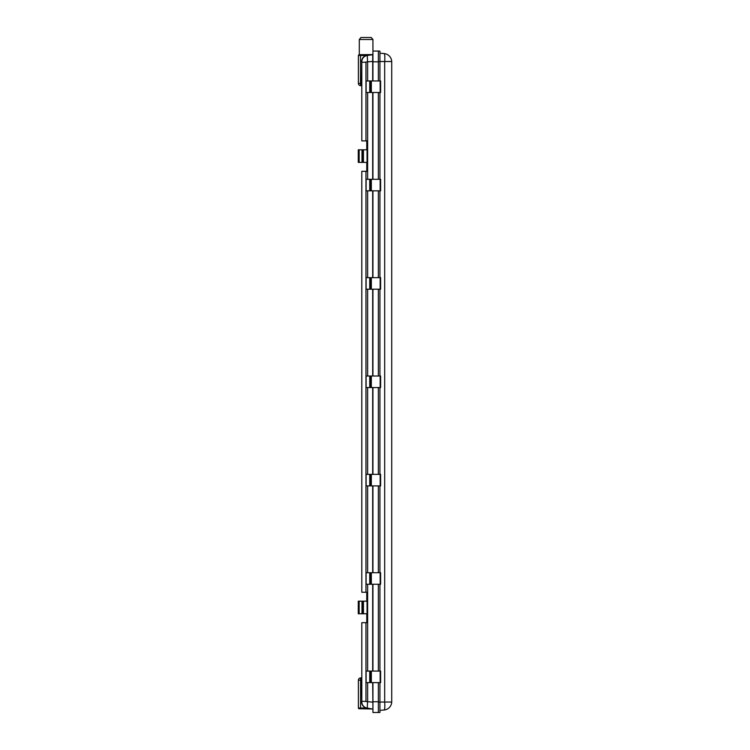 <?xml version="1.0" encoding="UTF-8"?>
<svg xmlns="http://www.w3.org/2000/svg" width="750" height="750" viewBox="0 0 750 750"><rect width="100%" height="100%" fill="white"/><g stroke="black" fill="none" stroke-linecap="round" stroke-linejoin="round"><path stroke-width="1.12" d="M358.275 149.803L358.275 162.394L367.05 162.394L367.05 149.803L358.275 149.803M367.05 149.803L367.05 162.394M365.963 701.334L365.963 622.678L361.809 622.678L361.809 701.334L365.963 701.334L365.963 622.678L367.444 622.678L367.444 592.256L361.809 592.256L361.809 171.309L361.809 592.256M365.963 701.559L372.938 702.159M365.963 62.006L365.963 140.887L365.963 62.006L372.938 61.406M367.444 140.887L367.444 171.309L367.444 140.887L361.809 140.887L361.809 61.716L361.556 85.697L360.628 85.669L361.556 85.697M367.444 171.309L365.963 171.309L365.963 592.256L365.963 171.309L361.809 171.309M361.809 680.194L361.809 701.85L361.556 677.869L360.628 677.897L360.562 708.778L359.166 708.759A0.787 0.787 0 0 1 358.397 707.972L358.397 680.212A2.306 2.306 0 0 1 360.628 677.897A2.306 2.306 0 0 0 358.397 680.212L361.809 680.194M361.809 622.678L361.809 701.85A6.3 6.3 0 0 0 367.228 708.094L367.603 701.438M361.809 140.887L361.809 62.241L361.809 83.372L360.506 83.344L360.628 85.669A2.306 2.306 0 0 1 358.397 83.362A2.306 2.306 0 0 0 360.628 85.669A2.306 2.306 0 0 1 358.397 83.362A2.306 2.306 0 0 0 360.628 85.669M365.963 62.241L361.809 62.241L361.809 61.716A6.3 6.3 0 0 1 367.228 55.481L367.603 62.128M372.938 61.819L378.356 61.819L378.356 51.066L372.938 51.066L372.938 80.953M372.938 682.622L372.938 712.5L379.931 712.463L379.931 702.047L378.356 702.047L378.356 712.5L379.931 712.463M372.938 92.494L372.938 179.306M372.938 190.847L372.938 277.659M372.938 289.2L372.938 376.012M372.938 387.553L372.938 474.366M372.938 485.906L372.938 572.719M372.938 584.259L372.938 671.081M372.938 701.756L378.356 701.756L378.356 712.5M359.297 39.506L360.956 37.5L371.269 37.5L372.928 39.506L359.297 39.506L359.297 54.684L372.684 54.572L359.166 54.806A0.787 0.787 0 0 0 358.397 55.594L358.397 83.362L360.506 83.344L360.506 55.566L366.131 55.472C363.272 56.578 361.753 58.659 361.566 61.716M362.541 54.75L358.397 55.594A0.787 0.787 0 0 1 359.166 54.806M372.928 39.506L372.938 54.309M372.684 54.572L367.219 55.275M372.694 80.953L372.712 54.703L367.228 55.481M359.166 708.759A0.787 0.787 0 0 1 358.397 707.972L366.131 708.103C363.272 706.997 361.753 704.916 361.566 701.85M360.562 708.778L372.684 708.994L367.209 708.291M372.694 682.622L372.938 709.125L366.272 707.878M366.769 140.887L366.769 149.803L366.769 140.887M366.769 162.394L366.769 171.309L366.769 162.394M366.769 622.678L366.769 613.762L366.769 622.678M366.769 601.172L366.769 592.256L366.769 601.172M358.275 613.762L358.275 601.172L367.05 601.172L367.05 613.762L358.275 613.762M367.05 601.172L367.05 613.762M379.931 80.953L379.931 61.528L378.356 61.528L378.356 80.953M378.356 92.494L378.356 179.306M378.356 190.847L378.356 277.659M378.356 289.2L378.356 376.012M378.356 387.553L378.356 474.366M378.356 485.906L378.356 572.719M378.356 584.259L378.356 671.081M378.356 682.622L378.356 702.047M378.356 61.528L378.356 51.066L379.931 51.113L379.931 61.509M379.931 92.494L379.931 179.306M379.931 190.847L379.931 277.659M379.931 289.2L379.931 376.012M379.931 387.553L379.931 474.366M379.931 485.906L379.931 572.719M379.931 584.259L379.931 671.081M379.931 682.622L379.931 702.056L384.684 702.047A8.391 1.312 85 0 1 384.066 710.006A8.391 8.391 0 0 0 391.725 702.047L384.684 702.047L384.684 61.528A8.391 1.312 -85 0 0 384.066 53.559A8.391 8.391 0 0 1 391.725 61.528L391.725 702.047L391.725 61.528L379.931 61.528M384.066 710.006L379.931 710.363L384.066 710.006A8.391 8.391 0 0 0 391.725 702.047M379.931 53.203L384.066 53.559L379.931 53.203M380.363 92.494L370.688 92.494L370.688 80.953L366.112 80.953L366.112 92.494L369.741 92.494L369.741 80.953M370.688 92.494L369.741 92.494M380.363 80.953L370.688 80.953M380.166 92.494L380.166 80.953M371.334 92.494L371.334 80.953M380.363 190.847L370.688 190.847L370.688 179.306L366.112 179.306L366.112 190.847L369.741 190.847L369.741 179.306M370.688 190.847L369.741 190.847M380.363 179.306L370.688 179.306M380.166 190.847L380.166 179.306M371.334 190.847L371.334 179.306M380.363 289.2L370.688 289.2L370.688 277.659L366.112 277.659L366.112 289.2L369.741 289.2L369.741 277.659M370.688 289.2L369.741 289.2M380.363 277.659L370.688 277.659M380.166 289.2L380.166 277.659M371.334 289.2L371.334 277.659M380.363 387.553L370.688 387.553L370.688 376.012L366.112 376.012L366.112 387.553L369.741 387.553L369.741 376.012M370.688 387.553L369.741 387.553M380.363 376.012L370.688 376.012M380.166 387.553L380.166 376.012M371.334 387.553L371.334 376.012M380.363 485.906L370.688 485.906L370.688 474.366L366.112 474.366L366.112 485.906L369.741 485.906L369.741 474.366M370.688 485.906L369.741 485.906M380.363 474.366L370.688 474.366M380.166 485.906L380.166 474.366M371.334 485.906L371.334 474.366M380.363 584.259L370.688 584.259L370.688 572.719L366.112 572.719L366.112 584.259L369.741 584.259L369.741 572.719M370.688 584.259L369.741 584.259M380.363 572.719L370.688 572.719M380.166 584.259L380.166 572.719M371.334 584.259L371.334 572.719M380.363 682.622L370.688 682.622L370.688 671.081L366.112 671.081L366.112 682.622L369.741 682.622L369.741 671.081M370.688 682.622L369.741 682.622M380.363 671.081L370.688 671.081M380.166 682.622L380.166 671.081M371.334 682.622L371.334 671.081M359.147 149.803L359.147 162.394M361.988 149.803L361.988 162.394M362.756 149.803L362.756 162.394M363.441 149.803L363.441 162.394M367.631 62.128L367.631 80.953M367.631 92.494L367.631 179.306M367.631 190.847L367.631 277.659M367.631 289.2L367.631 376.012M367.631 387.553L367.631 474.366M367.631 485.906L367.631 572.719M367.631 584.259L367.631 671.081M367.631 682.622L367.631 701.438M372.694 92.494L372.694 179.306M372.694 190.847L372.694 277.659M372.694 289.2L372.694 376.012M372.694 387.553L372.694 474.366M372.694 485.906L372.694 572.719M372.694 584.259L372.694 671.081M358.397 680.212A2.306 2.306 0 0 1 360.628 677.897M359.147 613.762L359.147 601.172M361.988 613.762L361.988 601.172M362.756 613.762L362.756 601.172M363.441 613.762L363.441 601.172M380.625 92.494L380.625 80.953M380.625 190.847L380.625 179.306M380.625 289.2L380.625 277.659M380.625 387.553L380.625 376.012M380.625 485.906L380.625 474.366M380.625 584.259L380.625 572.719M380.625 682.622L380.625 671.081"/></g></svg>
